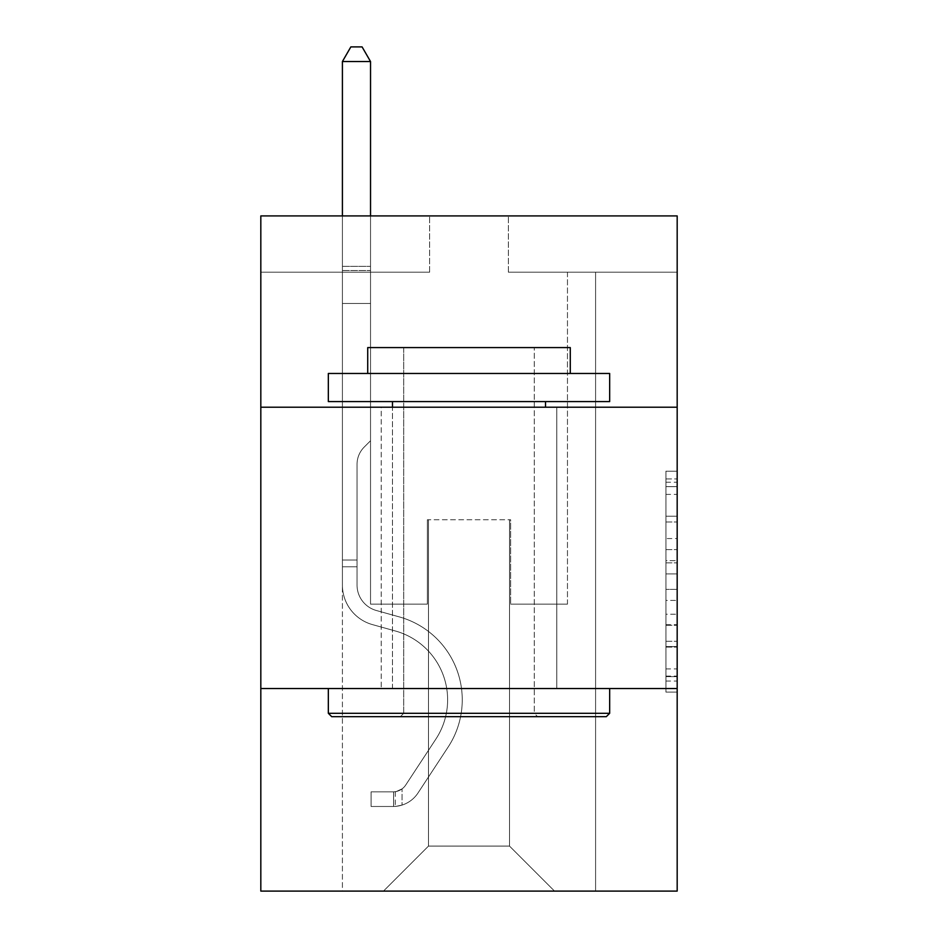 <?xml version="1.0" encoding="UTF-8"?>
<svg xmlns="http://www.w3.org/2000/svg" width="938" height="938" viewBox="0 0 938 938"><rect width="100%" height="100%" fill="white"/><g stroke="black" fill="none" stroke-linecap="round" stroke-linejoin="round"><path stroke-width="0.7" stroke-dasharray="4.69 3.52" d="M665.933 538.564L665.933 573.915L677.177 573.915L677.177 681.058L677.177 482.238L677.177 573.915L665.933 573.915L665.933 478.919L665.933 692.103L665.933 471.193L665.933 676.638L677.177 676.638L665.933 676.638L677.177 676.638L665.933 676.638L665.933 641.287L665.933 692.103L677.177 692.103L677.177 471.193L677.177 676.087L677.177 589.369L665.933 589.369L677.177 589.369L677.177 641.287L677.177 486.646L665.933 486.646L677.177 486.646L677.177 692.103L677.177 482.238L677.177 692.103L665.933 692.103L665.933 471.193L677.177 471.193L677.177 482.238L677.177 471.193L677.177 482.238L677.177 471.193L677.177 478.919L677.177 471.193L665.933 471.193L665.933 486.646L677.177 486.646L665.933 486.646L665.933 538.564L677.177 538.564M556.773 407.221L556.773 688.551L381.227 688.551L556.773 688.551L381.227 688.551L556.773 688.551L556.773 407.221L381.227 407.221L381.227 688.551L381.227 407.221L556.773 407.221M677.177 560.654L677.177 549.609L677.177 560.654L665.933 560.654L665.933 516.193L665.933 647.091L665.933 614.226L677.177 614.226L665.933 614.226L665.933 692.103L677.177 692.103L665.933 692.103L677.177 692.103L665.933 692.103L665.933 471.193L677.177 471.193L665.933 471.193L677.177 471.193L665.933 471.193L665.933 560.654L677.177 560.654M677.177 688.551L677.177 891.1L260.823 891.1L260.823 688.551L677.177 688.551L677.177 215.916L508.384 215.916L677.177 215.916L677.177 272.184L677.177 215.916L260.823 215.916L429.616 215.916L260.823 215.916L260.823 272.184L429.616 272.184L260.823 272.184L260.823 215.916L260.823 407.221L677.177 407.221L260.823 407.221L260.823 688.551L677.177 688.551L260.823 688.551M342.405 891.1L595.595 891.1L595.595 272.184L567.467 272.184L595.595 272.184L567.467 272.184L595.595 272.184L567.467 272.184L595.595 272.184L567.467 272.184L595.595 272.184L567.467 272.184L595.595 272.184L567.467 272.184L595.595 272.184L567.467 272.184L595.595 272.184L567.467 272.184L595.595 272.184L567.467 272.184L595.595 272.184L567.467 272.184L595.595 272.184L567.467 272.184L595.595 272.184L567.467 272.184L595.595 272.184L567.467 272.184L595.595 272.184L567.467 272.184L595.595 272.184L567.467 272.184L595.595 272.184L567.467 272.184L595.595 272.184L595.595 891.1L595.595 272.184L595.595 891.1L595.595 272.184L595.595 891.1L595.595 272.184L595.595 891.1L595.595 272.184L595.595 891.1L595.595 272.184L595.595 891.1L595.595 272.184L595.595 891.1L595.595 272.184L595.595 891.1L595.595 272.184L595.595 891.1L595.595 272.184L595.595 891.1L595.595 272.184L595.595 891.1L595.595 272.184L595.595 891.1L595.595 272.184L595.595 891.1L595.595 272.184L595.595 891.1L595.595 272.184L595.595 891.1L595.595 272.184L595.595 891.1L342.405 891.1L383.478 891.1L342.405 891.1L383.478 891.1L342.405 891.1L383.478 891.1L342.405 891.1L383.478 891.1L342.405 891.1L383.478 891.1L342.405 891.1L383.478 891.1L342.405 891.1L383.478 891.1L342.405 891.1L383.478 891.1L342.405 891.1L383.478 891.1L342.405 891.1L383.478 891.1L342.405 891.1L383.478 891.1L342.405 891.1L383.478 891.1L342.405 891.1L383.478 891.1L342.405 891.1L383.478 891.1L342.405 891.1L383.478 891.1L342.405 891.1L342.405 272.184L370.533 272.184L342.405 272.184L370.533 272.184L342.405 272.184L370.533 272.184L342.405 272.184L370.533 272.184L342.405 272.184L370.533 272.184L342.405 272.184L370.533 272.184L342.405 272.184L370.533 272.184L342.405 272.184L370.533 272.184L342.405 272.184L370.533 272.184L342.405 272.184L370.533 272.184L342.405 272.184L370.533 272.184L342.405 272.184L370.533 272.184L342.405 272.184L370.533 272.184L342.405 272.184L370.533 272.184L342.405 272.184L370.533 272.184L342.405 272.184L370.533 272.184L342.405 272.184L342.405 891.1M677.177 272.184L508.384 272.184L677.177 272.184M428.49 846.088L428.49 519.746L428.49 846.088L428.49 519.746L509.51 519.746L509.51 846.088L428.49 846.088L383.478 891.1L428.49 846.088L428.49 519.746L428.49 846.088L428.49 519.746L427.365 519.746L427.365 604.154L370.533 604.154L370.533 272.184L370.533 604.154L370.533 272.184L370.533 604.154L370.533 272.184L370.533 604.154L370.533 272.184L370.533 604.154L370.533 272.184L370.533 604.154L370.533 272.184L370.533 604.154L370.533 272.184L370.533 604.154L370.533 272.184L370.533 604.154L370.533 272.184L370.533 604.154L370.533 272.184L370.533 604.154L370.533 272.184L370.533 604.154L370.533 272.184L370.533 604.154L370.533 272.184L370.533 604.154L370.533 272.184L370.533 604.154L370.533 272.184L370.533 604.154L370.533 272.184L370.533 604.154L427.365 604.154L370.533 604.154L427.365 604.154L370.533 604.154L427.365 604.154L370.533 604.154L427.365 604.154L370.533 604.154L427.365 604.154L370.533 604.154L427.365 604.154L370.533 604.154L427.365 604.154L370.533 604.154L427.365 604.154L370.533 604.154L427.365 604.154L370.533 604.154L427.365 604.154L370.533 604.154L427.365 604.154L370.533 604.154L427.365 604.154L370.533 604.154L427.365 604.154L370.533 604.154L427.365 604.154L370.533 604.154L427.365 604.154L370.533 604.154L427.365 604.154L427.365 519.746L427.365 604.154L427.365 519.746L427.365 604.154L427.365 519.746L427.365 604.154L427.365 519.746L427.365 604.154L427.365 519.746L427.365 604.154L427.365 519.746L427.365 604.154L427.365 519.746L427.365 604.154L427.365 519.746L427.365 604.154L427.365 519.746L427.365 604.154L427.365 519.746L427.365 604.154L427.365 519.746L427.365 604.154L427.365 519.746L427.365 604.154L427.365 519.746L427.365 604.154L427.365 519.746L427.365 604.154L427.365 519.746L427.365 604.154L427.365 519.746L428.49 519.746L427.365 519.746L428.49 519.746L427.365 519.746L428.49 519.746L427.365 519.746L428.49 519.746L427.365 519.746L428.49 519.746L427.365 519.746L428.49 519.746L427.365 519.746L428.49 519.746L427.365 519.746L428.49 519.746L427.365 519.746L428.49 519.746L427.365 519.746L428.49 519.746L427.365 519.746L428.49 519.746L427.365 519.746L428.49 519.746L427.365 519.746L428.49 519.746L427.365 519.746L428.49 519.746L427.365 519.746L428.49 519.746L427.365 519.746L428.49 519.746L428.49 846.088L383.478 891.1L428.49 846.088L428.49 519.746L428.49 846.088L383.478 891.1L428.49 846.088L428.49 519.746L428.49 846.088L383.478 891.1L428.49 846.088L428.49 519.746L428.49 846.088L383.478 891.1L428.49 846.088L428.49 519.746L428.49 846.088L383.478 891.1L428.49 846.088L428.49 519.746L428.49 846.088L383.478 891.1L428.49 846.088L428.49 519.746L428.49 846.088L383.478 891.1L428.49 846.088L428.49 519.746L428.49 846.088L383.478 891.1L428.49 846.088L428.49 519.746L428.49 846.088L383.478 891.1L428.49 846.088L428.49 519.746L428.49 846.088L383.478 891.1L428.49 846.088L428.49 519.746L428.49 846.088L383.478 891.1L428.49 846.088L428.49 519.746L428.49 846.088L383.478 891.1L428.49 846.088L428.49 519.746L428.49 846.088L383.478 891.1L428.49 846.088L428.49 519.746L428.49 846.088L383.478 891.1L428.49 846.088L383.478 891.1L428.49 846.088L509.51 846.088L509.51 519.746L509.51 846.088L554.522 891.1L509.51 846.088L509.51 519.746L509.51 846.088L554.522 891.1L509.51 846.088L509.51 519.746L509.51 846.088L554.522 891.1L509.51 846.088L509.51 519.746L509.51 846.088L554.522 891.1L509.51 846.088L509.51 519.746L509.51 846.088L554.522 891.1L509.51 846.088L509.51 519.746L509.51 846.088L554.522 891.1L509.51 846.088L509.51 519.746L509.51 846.088L554.522 891.1L509.51 846.088L509.51 519.746L509.51 846.088L554.522 891.1L509.51 846.088L509.51 519.746L509.51 846.088L554.522 891.1L509.51 846.088L509.51 519.746L509.51 846.088L554.522 891.1L509.51 846.088L509.51 519.746L509.51 846.088L554.522 891.1L509.51 846.088L509.51 519.746L509.51 846.088L554.522 891.1L509.51 846.088L509.51 519.746L509.51 846.088L554.522 891.1L509.51 846.088L509.51 519.746L509.51 846.088L554.522 891.1L509.51 846.088L509.51 519.746L509.51 846.088L554.522 891.1L509.51 846.088L509.51 519.746L509.51 846.088L554.522 891.1L509.51 846.088L509.51 519.746L428.49 519.746L428.49 846.088L383.478 891.1L428.49 846.088M510.635 519.746L509.51 519.746L510.635 519.746L509.51 519.746L510.635 519.746L509.51 519.746L510.635 519.746L509.51 519.746L510.635 519.746L509.51 519.746L510.635 519.746L509.51 519.746L510.635 519.746L509.51 519.746L510.635 519.746L509.51 519.746L510.635 519.746L509.51 519.746L510.635 519.746L509.51 519.746L510.635 519.746L509.51 519.746L510.635 519.746L509.51 519.746L510.635 519.746L509.51 519.746L510.635 519.746L509.51 519.746L510.635 519.746L509.51 519.746L510.635 519.746L509.51 519.746L510.635 519.746L510.635 604.154L510.635 519.746M554.522 891.1L509.51 846.088L554.522 891.1M508.384 272.184L508.384 215.916L508.384 272.184M429.616 272.184L429.616 215.916L429.616 272.184M567.467 272.184L567.467 604.154L510.635 604.154L567.467 604.154L510.635 604.154L567.467 604.154L510.635 604.154L567.467 604.154L510.635 604.154L567.467 604.154L510.635 604.154L567.467 604.154L510.635 604.154L567.467 604.154L510.635 604.154L567.467 604.154L510.635 604.154L567.467 604.154L510.635 604.154L567.467 604.154L510.635 604.154L567.467 604.154L510.635 604.154L567.467 604.154L510.635 604.154L567.467 604.154L510.635 604.154L567.467 604.154L510.635 604.154L567.467 604.154L510.635 604.154L567.467 604.154L510.635 604.154L567.467 604.154L567.467 272.184M677.177 407.221L260.823 407.221M665.933 573.915L677.177 573.915L665.933 573.915M665.933 478.919L665.933 471.193L665.933 478.919L677.177 478.919L665.933 478.919M665.933 646.54L665.933 600.426L665.933 646.54L677.177 646.54L665.933 646.54M665.933 600.426L665.933 589.369L677.177 589.369L665.933 589.369L665.933 600.426L677.177 600.426L665.933 600.426M665.933 516.193L665.933 486.646L665.933 516.193L677.177 516.193L665.933 516.193M665.933 471.193L677.177 471.193L665.933 471.193L665.933 482.238L665.933 471.193L677.177 471.193M665.933 692.103L677.177 692.103L665.933 692.103L665.933 681.058L665.933 692.103M342.405 566.787L342.405 61.533L342.405 303.466L342.405 61.533L370.533 61.533L370.533 266.333L370.533 61.533L342.405 61.533L350.847 46.9L362.091 46.9L350.847 46.9L342.405 61.533L342.405 303.466L342.405 61.533L370.533 61.533L362.091 46.9L370.533 61.533L370.533 303.466L342.405 303.466L342.405 61.533L350.847 46.9L362.091 46.9L350.847 46.9L342.405 61.533L342.405 303.466L342.405 61.533L370.533 61.533L342.405 61.533L350.847 46.9L362.091 46.9L370.533 61.533L362.091 46.9L350.847 46.9L342.405 61.533L342.405 303.466L342.405 61.533L370.533 61.533L370.533 266.333L370.533 61.533L342.405 61.533L350.847 46.9L362.091 46.9L370.533 61.533L362.091 46.9L350.847 46.9L342.405 61.533L342.405 303.466L342.405 61.533L370.533 61.533L370.533 270.531L370.533 61.533L342.405 61.533L350.847 46.9L362.091 46.9L370.533 61.533L362.091 46.9L350.847 46.9L342.405 61.533L342.405 303.466L342.405 61.533L370.533 61.533L370.533 440.754L364.19 447.098A24.447 24.447 0 0 0 357.038 464.392A24.447 24.447 0 0 1 364.19 447.098L370.533 440.754L370.533 303.466L342.405 303.466L342.405 61.533L350.847 46.9L362.091 46.9L370.533 61.533L342.405 61.533L342.405 303.466L342.405 61.533L370.533 61.533L362.091 46.9L350.847 46.9L342.405 61.533L350.847 46.9L362.091 46.9L370.533 61.533L370.533 266.333L370.533 61.533L342.405 61.533L342.405 585.031A41.073 41.073 0 0 0 372.445 624.602A41.073 41.073 0 0 1 342.405 585.031L342.405 303.466L370.533 303.466L370.533 266.333L370.533 440.754L364.19 447.098A24.447 24.447 0 0 0 357.038 464.392A24.447 24.447 0 0 1 364.19 447.098L370.533 440.754L370.533 303.466L342.405 303.466L342.405 585.031A41.073 41.073 0 0 0 372.445 624.602A41.073 41.073 0 0 1 342.405 585.031L342.405 303.466L370.533 303.466L370.533 61.533L362.091 46.9L350.847 46.9L342.405 61.533L370.533 61.533L370.533 440.754L364.19 447.098A24.447 24.447 0 0 0 357.038 464.392A24.447 24.447 0 0 1 364.19 447.098L370.533 440.754L370.533 303.466L342.405 303.466L342.405 585.031A41.073 41.073 0 0 0 372.445 624.602A41.073 41.073 0 0 1 342.405 585.031L342.405 303.466L370.533 303.466L370.533 61.533L342.405 61.533L350.847 46.9L362.091 46.9L370.533 61.533L362.091 46.9L350.847 46.9L342.405 61.533L342.405 266.333L342.405 61.533L370.533 61.533L370.533 440.754L364.19 447.098A24.447 24.447 0 0 0 357.038 464.392A24.447 24.447 0 0 1 364.19 447.098L370.533 440.754L370.533 303.466L342.405 303.466L342.405 585.031A41.073 41.073 0 0 0 372.445 624.602L395.344 630.981L372.445 624.602A41.073 41.073 0 0 1 342.405 585.031L342.405 303.466L370.533 303.466L370.533 61.533L342.405 61.533L350.847 46.9L362.091 46.9L370.533 61.533L362.091 46.9L350.847 46.9L342.405 61.533L342.405 270.531L342.405 61.533L370.533 61.533L370.533 440.754L364.19 447.098A24.447 24.447 0 0 0 357.038 464.392A24.447 24.447 0 0 1 364.19 447.098L370.533 440.754L370.533 303.466L342.405 303.466L342.405 585.031A41.073 41.073 0 0 0 372.445 624.602A41.073 41.073 0 0 1 342.405 585.031L342.405 303.466L370.533 303.466L370.533 61.533L342.405 61.533L350.847 46.9L362.091 46.9L370.533 61.533L362.091 46.9L350.847 46.9L342.405 61.533L342.405 303.466L370.533 303.466L370.533 440.754L364.19 447.098A24.447 24.447 0 0 0 357.038 464.392A24.447 24.447 0 0 1 364.19 447.098L370.533 440.754L370.533 270.531L370.533 303.466L342.405 303.466L342.405 585.031A41.073 41.073 0 0 0 372.445 624.602A41.073 41.073 0 0 1 342.405 585.031L342.405 303.466L370.533 303.466L370.533 440.754L364.19 447.098A24.447 24.447 0 0 0 357.038 464.392A24.447 24.447 0 0 1 364.19 447.098L370.533 440.754L370.533 266.333L370.533 303.466L342.405 303.466L342.405 585.031A41.073 41.073 0 0 0 372.445 624.602L395.344 630.981L372.445 624.602A41.073 41.073 0 0 1 342.405 585.031L342.405 303.466L370.533 303.466L370.533 440.754L364.19 447.098A24.447 24.447 0 0 0 357.038 464.392A24.447 24.447 0 0 1 364.19 447.098L370.533 440.754L370.533 61.533L370.533 303.466L342.405 303.466L342.405 585.031A41.073 41.073 0 0 0 372.445 624.602A41.073 41.073 0 0 1 342.405 585.031L342.405 303.466L370.533 303.466L370.533 440.754L364.19 447.098A24.447 24.447 0 0 0 357.038 464.392A24.447 24.447 0 0 1 364.19 447.098L370.533 440.754L370.533 61.533L342.405 61.533L370.533 61.533L362.091 46.9L370.533 61.533L370.533 303.466L342.405 303.466L342.405 585.031A41.073 41.073 0 0 0 372.445 624.602A41.073 41.073 0 0 1 342.405 585.031L342.405 303.466L370.533 303.466L370.533 440.754L364.19 447.098A24.447 24.447 0 0 0 357.038 464.392A24.447 24.447 0 0 1 364.19 447.098L370.533 440.754L370.533 61.533L342.405 61.533L350.847 46.9L362.091 46.9L350.847 46.9L342.405 61.533L342.405 266.333L342.405 61.533L370.533 61.533L362.091 46.9L370.533 61.533L370.533 303.466L342.405 303.466L342.405 585.031A41.073 41.073 0 0 0 372.445 624.602L395.344 630.981A71.452 71.452 0 0 1 435.912 739.015A71.452 71.452 0 0 0 395.344 630.981L372.445 624.602A41.073 41.073 0 0 1 342.405 585.031L342.405 303.466L370.533 303.466L370.533 440.754L364.19 447.098A24.447 24.447 0 0 0 357.038 464.392A24.447 24.447 0 0 1 364.19 447.098L370.533 440.754L370.533 61.533L342.405 61.533L350.847 46.9L362.091 46.9L350.847 46.9L342.405 61.533L342.405 270.531L342.405 61.533L370.533 61.533L362.091 46.9L370.533 61.533L370.533 303.466L342.405 303.466L342.405 585.031A41.073 41.073 0 0 0 372.445 624.602A41.073 41.073 0 0 1 342.405 585.031L342.405 303.466L370.533 303.466L370.533 440.754L364.19 447.098A24.447 24.447 0 0 0 357.038 464.392A24.447 24.447 0 0 1 364.19 447.098L370.533 440.754L370.533 61.533L342.405 61.533L350.847 46.9L362.091 46.9L350.847 46.9L342.405 61.533L342.405 585.031A41.073 41.073 0 0 0 372.445 624.602A41.073 41.073 0 0 1 342.405 585.031L342.405 303.466L370.533 303.466L370.533 440.754L364.19 447.098A24.447 24.447 0 0 0 357.038 464.392A24.447 24.447 0 0 1 364.19 447.098L370.533 440.754L370.533 303.466L342.405 303.466L342.405 585.031A41.073 41.073 0 0 0 372.445 624.602L395.344 630.981L372.445 624.602A41.073 41.073 0 0 1 342.405 585.031L342.405 303.466L370.533 303.466L370.533 270.531L370.533 440.754L364.19 447.098A24.447 24.447 0 0 0 357.038 464.392A24.447 24.447 0 0 1 364.19 447.098L370.533 440.754L370.533 303.466L342.405 303.466L342.405 585.031A41.073 41.073 0 0 0 372.445 624.602A41.073 41.073 0 0 1 342.405 585.031L342.405 303.466L370.533 303.466L370.533 266.333L370.533 440.754L364.19 447.098A24.447 24.447 0 0 0 357.038 464.392A24.447 24.447 0 0 1 364.19 447.098L370.533 440.754L370.533 303.466L342.405 303.466L342.405 585.031A41.073 41.073 0 0 0 372.445 624.602A41.073 41.073 0 0 1 342.405 585.031L342.405 303.466L370.533 303.466L370.533 61.533L362.091 46.9L370.533 61.533L370.533 440.754L364.19 447.098A24.447 24.447 0 0 0 357.038 464.392A24.447 24.447 0 0 1 364.19 447.098L370.533 440.754L370.533 303.466L342.405 303.466L342.405 585.031L342.405 566.787L357.038 566.787L357.038 560.033L342.405 560.033L357.038 560.033L357.038 585.031L357.038 464.392L357.038 585.031A26.44 26.44 0 0 0 376.373 610.509A26.44 26.44 0 0 1 357.038 585.031L357.038 464.392L357.038 585.031L357.038 560.033L342.405 560.033L357.038 560.033L357.038 585.031A26.44 26.44 0 0 0 376.373 610.509A26.44 26.44 0 0 1 357.038 585.031L357.038 464.392L357.038 585.031A26.44 26.44 0 0 0 376.373 610.509A26.44 26.44 0 0 1 357.038 585.031L357.038 464.392L357.038 585.031L357.038 560.033L342.405 560.033L357.038 560.033L357.038 585.031A26.44 26.44 0 0 0 376.373 610.509L399.271 616.887L376.373 610.509A26.44 26.44 0 0 1 357.038 585.031L357.038 464.392L357.038 585.031A26.44 26.44 0 0 0 376.373 610.509A26.44 26.44 0 0 1 357.038 585.031L357.038 464.392L357.038 585.031L357.038 560.033L342.405 560.033L357.038 560.033L357.038 585.031A26.44 26.44 0 0 0 376.373 610.509A26.44 26.44 0 0 1 357.038 585.031L357.038 464.392L357.038 585.031A26.44 26.44 0 0 0 376.373 610.509L399.271 616.887L376.373 610.509A26.44 26.44 0 0 1 357.038 585.031L357.038 464.392L357.038 585.031L357.038 560.033L342.405 560.033L357.038 560.033L357.038 585.031A26.44 26.44 0 0 0 376.373 610.509A26.44 26.44 0 0 1 357.038 585.031L357.038 464.392L357.038 585.031A26.44 26.44 0 0 0 376.373 610.509A26.44 26.44 0 0 1 357.038 585.031L357.038 464.392L357.038 585.031L357.038 560.033L342.405 560.033L357.038 560.033L357.038 585.031A26.44 26.44 0 0 0 376.373 610.509L399.271 616.887L376.373 610.509A26.44 26.44 0 0 1 357.038 585.031L357.038 464.392L357.038 585.031A26.44 26.44 0 0 0 376.373 610.509A26.44 26.44 0 0 1 357.038 585.031L357.038 464.392L357.038 585.031L357.038 560.033L342.405 560.033L357.038 560.033L357.038 585.031A26.44 26.44 0 0 0 376.373 610.509A26.44 26.44 0 0 1 357.038 585.031L357.038 464.392L357.038 585.031A26.44 26.44 0 0 0 376.373 610.509L399.271 616.887A86.085 86.085 0 0 1 448.141 747.035A86.085 86.085 0 0 0 399.271 616.887L376.373 610.509A26.44 26.44 0 0 1 357.038 585.031L357.038 464.392L357.038 585.031L357.038 560.033L342.405 560.033L357.038 560.033L357.038 585.031A26.44 26.44 0 0 0 376.373 610.509A26.44 26.44 0 0 1 357.038 585.031L357.038 464.392L357.038 585.031A26.44 26.44 0 0 0 376.373 610.509A26.44 26.44 0 0 1 357.038 585.031L357.038 464.392L357.038 585.031L357.038 566.787L342.405 566.787M393.608 806.469A29.817 29.817 0 0 0 417.973 793.02L448.141 747.035A86.085 86.085 0 0 0 399.271 616.887L376.373 610.509A26.44 26.44 0 0 1 357.038 585.031A26.44 26.44 0 0 0 376.373 610.509A26.44 26.44 0 0 1 357.038 585.031A26.44 26.44 0 0 0 376.373 610.509L399.271 616.887A86.085 86.085 0 0 1 448.141 747.035A86.085 86.085 0 0 0 399.271 616.887L376.373 610.509A26.44 26.44 0 0 1 357.038 585.031A26.44 26.44 0 0 0 376.373 610.509A26.44 26.44 0 0 1 357.038 585.031A26.44 26.44 0 0 0 376.373 610.509L399.271 616.887L376.373 610.509A26.44 26.44 0 0 1 357.038 585.031A26.44 26.44 0 0 0 376.373 610.509L399.271 616.887L376.373 610.509A26.44 26.44 0 0 1 357.038 585.031A26.44 26.44 0 0 0 376.373 610.509A26.44 26.44 0 0 1 357.038 585.031A26.44 26.44 0 0 0 376.373 610.509L399.271 616.887A86.085 86.085 0 0 1 448.141 747.035L417.973 793.02L448.141 747.035A86.085 86.085 0 0 0 399.271 616.887L376.373 610.509A26.44 26.44 0 0 1 357.038 585.031A26.44 26.44 0 0 0 376.373 610.509L399.271 616.887L376.373 610.509A26.44 26.44 0 0 1 357.038 585.031A26.44 26.44 0 0 0 376.373 610.509A26.44 26.44 0 0 1 357.038 585.031A26.44 26.44 0 0 0 376.373 610.509L399.271 616.887L376.373 610.509A26.44 26.44 0 0 1 357.038 585.031A26.44 26.44 0 0 0 376.373 610.509L399.271 616.887A86.085 86.085 0 0 1 448.141 747.035A86.085 86.085 0 0 0 399.271 616.887L376.373 610.509A26.44 26.44 0 0 1 357.038 585.031A26.44 26.44 0 0 0 376.373 610.509A26.44 26.44 0 0 1 357.038 585.031A26.44 26.44 0 0 0 376.373 610.509L399.271 616.887L376.373 610.509A26.44 26.44 0 0 1 357.038 585.031A26.44 26.44 0 0 0 376.373 610.509L399.271 616.887L376.373 610.509A26.44 26.44 0 0 1 357.038 585.031A26.44 26.44 0 0 0 376.373 610.509A26.44 26.44 0 0 1 357.038 585.031A26.44 26.44 0 0 0 376.373 610.509L399.271 616.887A86.085 86.085 0 0 1 448.141 747.035A86.085 86.085 0 0 0 399.271 616.887L376.373 610.509A26.44 26.44 0 0 1 357.038 585.031A26.44 26.44 0 0 0 376.373 610.509L399.271 616.887A86.085 86.085 0 0 1 448.141 747.035L417.973 793.02L448.141 747.035A86.085 86.085 0 0 0 399.271 616.887L376.373 610.509L399.271 616.887A86.085 86.085 0 0 1 448.141 747.035A86.085 86.085 0 0 0 399.271 616.887L376.373 610.509L399.271 616.887A86.085 86.085 0 0 1 448.141 747.035A86.085 86.085 0 0 0 399.271 616.887L376.373 610.509L399.271 616.887A86.085 86.085 0 0 1 448.141 747.035L417.973 793.02A29.817 29.817 0 0 1 402.05 805.085A29.817 29.817 0 0 0 417.973 793.02L448.141 747.035A86.085 86.085 0 0 0 399.271 616.887L376.373 610.509L399.271 616.887A86.085 86.085 0 0 1 448.141 747.035A86.085 86.085 0 0 0 399.271 616.887L376.373 610.509L399.271 616.887A86.085 86.085 0 0 1 448.141 747.035A86.085 86.085 0 0 0 399.271 616.887L376.373 610.509L399.271 616.887A86.085 86.085 0 0 1 448.141 747.035L417.973 793.02L448.141 747.035A86.085 86.085 0 0 0 399.271 616.887L376.373 610.509L399.271 616.887A86.085 86.085 0 0 1 448.141 747.035A86.085 86.085 0 0 0 399.271 616.887L376.373 610.509L399.271 616.887A86.085 86.085 0 0 1 448.141 747.035A86.085 86.085 0 0 0 399.271 616.887L376.373 610.509L399.271 616.887A86.085 86.085 0 0 1 448.141 747.035L417.973 793.02L448.141 747.035A86.085 86.085 0 0 0 399.271 616.887L376.373 610.509L399.271 616.887A86.085 86.085 0 0 1 448.141 747.035A86.085 86.085 0 0 0 399.271 616.887A86.085 86.085 0 0 1 448.141 747.035L417.973 793.02A29.817 29.817 0 0 1 402.05 805.085C393.374 806.926 393.374 806.926 402.05 805.085C393.374 806.926 393.374 806.926 402.05 805.085A29.817 29.817 0 0 0 417.973 793.02L448.141 747.035A86.085 86.085 0 0 0 399.271 616.887A86.085 86.085 0 0 1 448.141 747.035A86.085 86.085 0 0 0 399.271 616.887A86.085 86.085 0 0 1 448.141 747.035L417.973 793.02L448.141 747.035A86.085 86.085 0 0 0 399.271 616.887A86.085 86.085 0 0 1 448.141 747.035L417.973 793.02L448.141 747.035A86.085 86.085 0 0 0 399.271 616.887A86.085 86.085 0 0 1 448.141 747.035A86.085 86.085 0 0 0 399.271 616.887A86.085 86.085 0 0 1 448.141 747.035L417.973 793.02A29.817 29.817 0 0 1 402.05 805.085C393.374 806.926 393.374 806.926 402.05 805.085C393.374 806.926 393.374 806.926 402.05 805.085A29.817 29.817 0 0 0 417.973 793.02L448.141 747.035A86.085 86.085 0 0 0 399.271 616.887A86.085 86.085 0 0 1 448.141 747.035L417.973 793.02L448.141 747.035A86.085 86.085 0 0 0 399.271 616.887A86.085 86.085 0 0 1 448.141 747.035A86.085 86.085 0 0 0 399.271 616.887A86.085 86.085 0 0 1 448.141 747.035L417.973 793.02L448.141 747.035A86.085 86.085 0 0 0 399.271 616.887A86.085 86.085 0 0 1 448.141 747.035L417.973 793.02A29.817 29.817 0 0 1 402.05 805.085C393.374 806.926 393.374 806.926 402.05 805.085C393.374 806.926 393.374 806.926 402.05 805.085A29.817 29.817 0 0 0 417.973 793.02L448.141 747.035A86.085 86.085 0 0 0 399.271 616.887A86.085 86.085 0 0 1 448.141 747.035A86.085 86.085 0 0 0 399.271 616.887A86.085 86.085 0 0 1 448.141 747.035L417.973 793.02L448.141 747.035A86.085 86.085 0 0 0 399.271 616.887A86.085 86.085 0 0 1 448.141 747.035L417.973 793.02L448.141 747.035A86.085 86.085 0 0 0 399.271 616.887A86.085 86.085 0 0 1 448.141 747.035A86.085 86.085 0 0 0 399.271 616.887A86.085 86.085 0 0 1 448.141 747.035L417.973 793.02A29.817 29.817 0 0 1 402.05 805.085C393.374 806.926 393.374 806.926 402.05 805.085C393.374 806.926 393.374 806.926 402.05 805.085A29.817 29.817 0 0 0 417.973 793.02L448.141 747.035A86.085 86.085 0 0 0 399.271 616.887A86.085 86.085 0 0 1 448.141 747.035L417.973 793.02A29.817 29.817 0 0 1 402.05 805.085C393.374 806.926 393.374 806.926 402.05 805.085C393.374 806.926 393.374 806.926 402.05 805.085A29.817 29.817 0 0 0 417.973 793.02L448.141 747.035L417.973 793.02A29.817 29.817 0 0 1 402.05 805.085C393.374 806.926 393.374 806.926 402.05 805.085C393.374 806.926 393.374 806.926 402.05 805.085A29.817 29.817 0 0 0 417.973 793.02L448.141 747.035L417.973 793.02A29.817 29.817 0 0 1 402.05 805.085C393.374 806.926 393.374 806.926 402.05 805.085C393.374 806.926 393.374 806.926 402.05 805.085A29.817 29.817 0 0 0 417.973 793.02L448.141 747.035L417.973 793.02A29.817 29.817 0 0 1 402.05 805.085C393.374 806.926 393.374 806.926 402.05 805.085C393.374 806.926 393.374 806.926 402.05 805.085A29.817 29.817 0 0 0 417.973 793.02L448.141 747.035L417.973 793.02A29.817 29.817 0 0 1 402.05 805.085C393.374 806.926 393.374 806.926 402.05 805.085C393.374 806.926 393.374 806.926 402.05 805.085A29.817 29.817 0 0 0 417.973 793.02L448.141 747.035L417.973 793.02A29.817 29.817 0 0 1 402.05 805.085C393.374 806.926 393.374 806.926 402.05 805.085C393.374 806.926 393.374 806.926 402.05 805.085A29.817 29.817 0 0 0 417.973 793.02L448.141 747.035L417.973 793.02A29.817 29.817 0 0 1 402.05 805.085C393.374 806.926 393.374 806.926 402.05 805.085C393.374 806.926 393.374 806.926 402.05 805.085A29.817 29.817 0 0 0 417.973 793.02L448.141 747.035L417.973 793.02A29.817 29.817 0 0 1 402.05 805.085C393.374 806.926 393.374 806.926 402.05 805.085C393.374 806.926 393.374 806.926 402.05 805.085A29.817 29.817 0 0 0 417.973 793.02L448.141 747.035L417.973 793.02A29.817 29.817 0 0 1 402.05 805.085C393.374 806.926 393.374 806.926 402.05 805.085C393.374 806.926 393.374 806.926 402.05 805.085A29.817 29.817 0 0 0 417.973 793.02L448.141 747.035L417.973 793.02A29.817 29.817 0 0 1 402.05 805.085C393.374 806.926 393.374 806.926 402.05 805.085C393.374 806.926 393.374 806.926 402.05 805.085A29.817 29.817 0 0 0 417.973 793.02L448.141 747.035L417.973 793.02A29.817 29.817 0 0 1 402.05 805.085C393.374 806.926 393.374 806.926 402.05 805.085C393.374 806.926 393.374 806.926 402.05 805.085A29.817 29.817 0 0 0 417.973 793.02A29.817 29.817 0 0 1 393.608 806.469L393.608 791.836A15.196 15.196 0 0 0 405.744 784.989L435.912 739.015A71.452 71.452 0 0 0 395.344 630.981L372.445 624.602L395.344 630.981A71.452 71.452 0 0 1 435.912 739.015A71.452 71.452 0 0 0 395.344 630.981L372.445 624.602A41.073 41.073 0 0 1 342.405 585.031A41.073 41.073 0 0 0 372.445 624.602A41.073 41.073 0 0 1 342.405 585.031A41.073 41.073 0 0 0 372.445 624.602L395.344 630.981L372.445 624.602A41.073 41.073 0 0 1 342.405 585.031A41.073 41.073 0 0 0 372.445 624.602A41.073 41.073 0 0 1 342.405 585.031A41.073 41.073 0 0 0 372.445 624.602L395.344 630.981L372.445 624.602A41.073 41.073 0 0 1 342.405 585.031A41.073 41.073 0 0 0 372.445 624.602L395.344 630.981A71.452 71.452 0 0 1 435.912 739.015L405.744 784.989L435.912 739.015A71.452 71.452 0 0 0 395.344 630.981L372.445 624.602A41.073 41.073 0 0 1 342.405 585.031A41.073 41.073 0 0 0 372.445 624.602A41.073 41.073 0 0 1 342.405 585.031A41.073 41.073 0 0 0 372.445 624.602L395.344 630.981L372.445 624.602A41.073 41.073 0 0 1 342.405 585.031A41.073 41.073 0 0 0 372.445 624.602L395.344 630.981L372.445 624.602A41.073 41.073 0 0 1 342.405 585.031A41.073 41.073 0 0 0 372.445 624.602A41.073 41.073 0 0 1 342.405 585.031A41.073 41.073 0 0 0 372.445 624.602L395.344 630.981A71.452 71.452 0 0 1 435.912 739.015A71.452 71.452 0 0 0 395.344 630.981L372.445 624.602A41.073 41.073 0 0 1 342.405 585.031A41.073 41.073 0 0 0 372.445 624.602L395.344 630.981L372.445 624.602A41.073 41.073 0 0 1 342.405 585.031A41.073 41.073 0 0 0 372.445 624.602A41.073 41.073 0 0 1 342.405 585.031A41.073 41.073 0 0 0 372.445 624.602L395.344 630.981L372.445 624.602A41.073 41.073 0 0 1 342.405 585.031A41.073 41.073 0 0 0 372.445 624.602L395.344 630.981A71.452 71.452 0 0 1 435.912 739.015A71.452 71.452 0 0 0 395.344 630.981L372.445 624.602A41.073 41.073 0 0 1 342.405 585.031A41.073 41.073 0 0 0 372.445 624.602A41.073 41.073 0 0 1 342.405 585.031A41.073 41.073 0 0 0 372.445 624.602L395.344 630.981L372.445 624.602A41.073 41.073 0 0 1 342.405 585.031A41.073 41.073 0 0 0 372.445 624.602L395.344 630.981A71.452 71.452 0 0 1 435.912 739.015L405.744 784.989L435.912 739.015A71.452 71.452 0 0 0 395.344 630.981L372.445 624.602L395.344 630.981A71.452 71.452 0 0 1 435.912 739.015A71.452 71.452 0 0 0 395.344 630.981L372.445 624.602L395.344 630.981A71.452 71.452 0 0 1 435.912 739.015A71.452 71.452 0 0 0 395.344 630.981L372.445 624.602L395.344 630.981A71.452 71.452 0 0 1 435.912 739.015L405.744 784.989A15.196 15.196 0 0 1 402.05 788.893C393.526 792.809 393.526 792.809 402.05 788.893C393.526 792.809 393.526 792.809 402.05 788.893A15.196 15.196 0 0 0 405.744 784.989L435.912 739.015A71.452 71.452 0 0 0 395.344 630.981L372.445 624.602L395.344 630.981A71.452 71.452 0 0 1 435.912 739.015A71.452 71.452 0 0 0 395.344 630.981L372.445 624.602L395.344 630.981A71.452 71.452 0 0 1 435.912 739.015A71.452 71.452 0 0 0 395.344 630.981L372.445 624.602L395.344 630.981A71.452 71.452 0 0 1 435.912 739.015L405.744 784.989L435.912 739.015A71.452 71.452 0 0 0 395.344 630.981L372.445 624.602L395.344 630.981A71.452 71.452 0 0 1 435.912 739.015A71.452 71.452 0 0 0 395.344 630.981L372.445 624.602L395.344 630.981A71.452 71.452 0 0 1 435.912 739.015A71.452 71.452 0 0 0 395.344 630.981L372.445 624.602L395.344 630.981A71.452 71.452 0 0 1 435.912 739.015L405.744 784.989L435.912 739.015A71.452 71.452 0 0 0 395.344 630.981L372.445 624.602L395.344 630.981A71.452 71.452 0 0 1 435.912 739.015A71.452 71.452 0 0 0 395.344 630.981A71.452 71.452 0 0 1 435.912 739.015L405.744 784.989A15.196 15.196 0 0 1 402.05 788.893C393.526 792.809 393.526 792.809 402.05 788.893C393.526 792.809 393.526 792.809 402.05 788.893A15.196 15.196 0 0 0 405.744 784.989L435.912 739.015A71.452 71.452 0 0 0 395.344 630.981A71.452 71.452 0 0 1 435.912 739.015A71.452 71.452 0 0 0 395.344 630.981A71.452 71.452 0 0 1 435.912 739.015L405.744 784.989L435.912 739.015A71.452 71.452 0 0 0 395.344 630.981A71.452 71.452 0 0 1 435.912 739.015L405.744 784.989L435.912 739.015A71.452 71.452 0 0 0 395.344 630.981A71.452 71.452 0 0 1 435.912 739.015A71.452 71.452 0 0 0 395.344 630.981A71.452 71.452 0 0 1 435.912 739.015L405.744 784.989A15.196 15.196 0 0 1 402.05 788.893C393.526 792.809 393.526 792.809 402.05 788.893C393.526 792.809 393.526 792.809 402.05 788.893A15.196 15.196 0 0 0 405.744 784.989L435.912 739.015A71.452 71.452 0 0 0 395.344 630.981A71.452 71.452 0 0 1 435.912 739.015L405.744 784.989L435.912 739.015A71.452 71.452 0 0 0 395.344 630.981A71.452 71.452 0 0 1 435.912 739.015A71.452 71.452 0 0 0 395.344 630.981A71.452 71.452 0 0 1 435.912 739.015L405.744 784.989L435.912 739.015A71.452 71.452 0 0 0 395.344 630.981A71.452 71.452 0 0 1 435.912 739.015L405.744 784.989A15.196 15.196 0 0 1 402.05 788.893C393.526 792.809 393.526 792.809 402.05 788.893C393.526 792.809 393.526 792.809 402.05 788.893A15.196 15.196 0 0 0 405.744 784.989L435.912 739.015A71.452 71.452 0 0 0 395.344 630.981A71.452 71.452 0 0 1 435.912 739.015A71.452 71.452 0 0 0 395.344 630.981A71.452 71.452 0 0 1 435.912 739.015L405.744 784.989L435.912 739.015A71.452 71.452 0 0 0 395.344 630.981A71.452 71.452 0 0 1 435.912 739.015L405.744 784.989L435.912 739.015A71.452 71.452 0 0 0 395.344 630.981A71.452 71.452 0 0 1 435.912 739.015A71.452 71.452 0 0 0 395.344 630.981A71.452 71.452 0 0 1 435.912 739.015L405.744 784.989A15.196 15.196 0 0 1 402.05 788.893C393.526 792.809 393.526 792.809 402.05 788.893C393.526 792.809 393.526 792.809 402.05 788.893A15.196 15.196 0 0 0 405.744 784.989L435.912 739.015A71.452 71.452 0 0 0 395.344 630.981A71.452 71.452 0 0 1 435.912 739.015L405.744 784.989A15.196 15.196 0 0 1 402.05 788.893C393.526 792.809 393.526 792.809 402.05 788.893C393.526 792.809 393.526 792.809 402.05 788.893A15.196 15.196 0 0 0 405.744 784.989L435.912 739.015L405.744 784.989A15.196 15.196 0 0 1 402.05 788.893C393.526 792.809 393.526 792.809 402.05 788.893C393.526 792.809 393.526 792.809 402.05 788.893A15.196 15.196 0 0 0 405.744 784.989L435.912 739.015L405.744 784.989A15.196 15.196 0 0 1 402.05 788.893C393.526 792.809 393.526 792.809 402.05 788.893C393.526 792.809 393.526 792.809 402.05 788.893A15.196 15.196 0 0 0 405.744 784.989L435.912 739.015L405.744 784.989A15.196 15.196 0 0 1 402.05 788.893C393.526 792.809 393.526 792.809 402.05 788.893C393.526 792.809 393.526 792.809 402.05 788.893A15.196 15.196 0 0 0 405.744 784.989L435.912 739.015L405.744 784.989A15.196 15.196 0 0 1 402.05 788.893C393.526 792.809 393.526 792.809 402.05 788.893C393.526 792.809 393.526 792.809 402.05 788.893A15.196 15.196 0 0 0 405.744 784.989L435.912 739.015L405.744 784.989A15.196 15.196 0 0 1 402.05 788.893C393.526 792.809 393.526 792.809 402.05 788.893C393.526 792.809 393.526 792.809 402.05 788.893A15.196 15.196 0 0 0 405.744 784.989L435.912 739.015L405.744 784.989A15.196 15.196 0 0 1 402.05 788.893C393.526 792.809 393.526 792.809 402.05 788.893C393.526 792.809 393.526 792.809 402.05 788.893A15.196 15.196 0 0 0 405.744 784.989L435.912 739.015L405.744 784.989A15.196 15.196 0 0 1 402.05 788.893C393.526 792.809 393.526 792.809 402.05 788.893C393.526 792.809 393.526 792.809 402.05 788.893A15.196 15.196 0 0 0 405.744 784.989L435.912 739.015L405.744 784.989A15.196 15.196 0 0 1 402.05 788.893C393.526 792.809 393.526 792.809 402.05 788.893C393.526 792.809 393.526 792.809 402.05 788.893A15.196 15.196 0 0 0 405.744 784.989L435.912 739.015L405.744 784.989A15.196 15.196 0 0 1 402.05 788.893C393.526 792.809 393.526 792.809 402.05 788.893C393.526 792.809 393.526 792.809 402.05 788.893A15.196 15.196 0 0 0 405.744 784.989L435.912 739.015L405.744 784.989A15.196 15.196 0 0 1 402.05 788.893C393.526 792.809 393.526 792.809 402.05 788.893C393.526 792.809 393.526 792.809 402.05 788.893A15.196 15.196 0 0 0 405.744 784.989A15.196 15.196 0 0 1 393.608 791.836L393.608 806.469L371.096 806.481L393.608 806.469A29.817 29.817 0 0 0 417.973 793.02A29.817 29.817 0 0 1 393.608 806.469L393.608 791.836L371.096 791.848L393.608 791.836A15.196 15.196 0 0 0 405.744 784.989A15.196 15.196 0 0 1 393.608 791.836L393.608 806.469L371.096 806.481L371.096 791.848L371.096 806.481L393.608 806.469A29.817 29.817 0 0 0 417.973 793.02A29.817 29.817 0 0 1 393.608 806.469L393.608 791.836L371.096 791.848L393.608 791.836A15.196 15.196 0 0 0 405.744 784.989A15.196 15.196 0 0 1 393.608 791.836L393.608 806.469L371.096 806.481L371.096 791.848L371.096 806.481L393.608 806.469A29.817 29.817 0 0 0 417.973 793.02A29.817 29.817 0 0 1 393.608 806.469L393.608 791.836L371.096 791.848L393.608 791.836A15.196 15.196 0 0 0 405.744 784.989A15.196 15.196 0 0 1 393.608 791.836L393.608 806.469L371.096 806.481L371.096 791.848L371.096 806.481L393.608 806.469A29.817 29.817 0 0 0 417.973 793.02A29.817 29.817 0 0 1 393.608 806.469L393.608 791.836L371.096 791.848L393.608 791.836A15.196 15.196 0 0 0 405.744 784.989A15.196 15.196 0 0 1 393.608 791.836L393.608 806.469L371.096 806.481L371.096 791.848L371.096 806.481L393.608 806.469A29.817 29.817 0 0 0 417.973 793.02A29.817 29.817 0 0 1 393.608 806.469L393.608 791.836L371.096 791.848L393.608 791.836A15.196 15.196 0 0 0 405.744 784.989A15.196 15.196 0 0 1 393.608 791.836L393.608 806.469L371.096 806.481L371.096 791.848L371.096 806.481L393.608 806.469A29.817 29.817 0 0 0 417.973 793.02A29.817 29.817 0 0 1 393.608 806.469L393.608 791.836L371.096 791.848L393.608 791.836A15.196 15.196 0 0 0 405.744 784.989A15.196 15.196 0 0 1 393.608 791.836L393.608 806.469L371.096 806.481L371.096 791.848L371.096 806.481L393.608 806.469A29.817 29.817 0 0 0 417.973 793.02A29.817 29.817 0 0 1 393.608 806.469L393.608 791.836L371.096 791.848L393.608 791.836A15.196 15.196 0 0 0 405.744 784.989A15.196 15.196 0 0 1 393.608 791.836L393.608 806.469L371.096 806.481L371.096 791.848L371.096 806.481L393.608 806.469A29.817 29.817 0 0 0 417.973 793.02A29.817 29.817 0 0 1 393.608 806.469L393.608 791.836L371.096 791.848L393.608 791.836A15.196 15.196 0 0 0 405.744 784.989A15.196 15.196 0 0 1 393.608 791.836L393.608 806.469L371.096 806.481L371.096 791.848L371.096 806.481L393.608 806.469A29.817 29.817 0 0 0 417.973 793.02A29.817 29.817 0 0 1 393.608 806.469L393.608 791.836L371.096 791.848L393.608 791.836A15.196 15.196 0 0 0 405.744 784.989A15.196 15.196 0 0 1 393.608 791.836L393.608 806.469L371.096 806.481L371.096 791.848L371.096 806.481L393.608 806.469A29.817 29.817 0 0 0 417.973 793.02A29.817 29.817 0 0 1 393.608 806.469L393.608 791.836L371.096 791.848L393.608 791.836A15.196 15.196 0 0 0 405.744 784.989A15.196 15.196 0 0 1 393.608 791.836L393.608 806.469L371.096 806.481L371.096 791.848L371.096 806.481L393.608 806.469A29.817 29.817 0 0 0 417.973 793.02A29.817 29.817 0 0 1 393.608 806.469L393.608 791.836L371.096 791.848L393.608 791.836A15.196 15.196 0 0 0 405.744 784.989A15.196 15.196 0 0 1 393.608 791.836L393.608 806.469L371.096 806.481L371.096 791.848L371.096 806.481L393.608 806.469A29.817 29.817 0 0 0 417.973 793.02A29.817 29.817 0 0 1 393.608 806.469L393.608 791.836L371.096 791.848L393.608 791.836A15.196 15.196 0 0 0 405.744 784.989A15.196 15.196 0 0 1 393.608 791.836L393.608 806.469L371.096 806.481L371.096 791.848L371.096 806.481L393.608 806.469A29.817 29.817 0 0 0 417.973 793.02A29.817 29.817 0 0 1 393.608 806.469L393.608 791.836L371.096 791.848L393.608 791.836A15.196 15.196 0 0 0 405.744 784.989A15.196 15.196 0 0 1 393.608 791.836L393.608 806.469L371.096 806.481L371.096 791.848L371.096 806.481L393.608 806.469A29.817 29.817 0 0 0 417.973 793.02A29.817 29.817 0 0 1 393.608 806.469L393.608 791.836L371.096 791.848L393.608 791.836A15.196 15.196 0 0 0 405.744 784.989A15.196 15.196 0 0 1 393.608 791.836L393.608 806.469L371.096 806.481L371.096 791.848L371.096 806.481L393.608 806.469A29.817 29.817 0 0 0 417.973 793.02A29.817 29.817 0 0 1 393.608 806.469L393.608 791.836L371.096 791.848L393.608 791.836A15.196 15.196 0 0 0 405.744 784.989A15.196 15.196 0 0 1 393.608 791.836L393.608 806.469L371.096 806.481L371.096 791.848L371.096 806.481L393.608 806.469M331.712 716.679L606.288 716.679L609.665 713.302L328.335 713.302L609.665 713.302L328.335 713.302L331.712 716.679L606.288 716.679L331.712 716.679M403.727 713.302L400.362 716.679L537.638 716.679L400.362 716.679L537.638 716.679L400.362 716.679L403.727 713.302L403.727 347.576L534.273 347.576L403.727 347.576L534.273 347.576L403.727 347.576L403.727 713.302L534.273 713.302L537.638 716.679L534.273 713.302L403.727 713.302L534.273 713.302L534.273 347.576L534.273 713.302L403.727 713.302M609.665 373.465L328.335 373.465L328.335 401.593L609.665 401.593L328.335 401.593L609.665 401.593L609.665 373.465L328.335 373.465L609.665 373.465M367.719 373.465L570.281 373.465L570.281 347.576L367.719 347.576L570.281 347.576L367.719 347.576L367.719 373.465L570.281 373.465M328.335 688.551L609.665 688.551L328.335 688.551L609.665 688.551L328.335 688.551L328.335 713.302M609.665 688.551L609.665 713.302M392.483 401.593L545.517 401.593L392.483 401.593L545.517 401.593L392.483 401.593L392.483 688.551L545.517 688.551L392.483 688.551L545.517 688.551L392.483 688.551L392.483 407.221M545.517 401.593L545.517 407.221M342.405 215.916L342.405 61.533L370.533 61.533L342.405 61.533L350.847 46.9L362.091 46.9L350.847 46.9L342.405 61.533L342.405 266.333L342.405 61.533L370.533 61.533L362.091 46.9L370.533 61.533L370.533 266.333L370.533 61.533L342.405 61.533L350.847 46.9L362.091 46.9L350.847 46.9L342.405 61.533L370.533 61.533L362.091 46.9L370.533 61.533L370.533 215.916M371.096 791.848L393.045 791.848L371.096 791.848L371.096 806.481L371.096 791.848M342.405 266.333L342.405 270.531L342.405 266.333L370.533 266.333L342.405 266.333M402.05 805.085C393.374 806.926 393.374 806.926 402.05 805.085C393.374 806.926 393.374 806.926 402.05 805.085L402.05 788.893L402.05 805.085M370.533 61.533L362.091 46.9L350.847 46.9L342.405 61.533M665.933 641.287L677.177 641.287L665.933 641.287M665.933 624.72L677.177 624.72M665.933 521.997L677.177 521.997L665.933 521.997M665.933 482.238L677.177 482.238M665.933 681.058L677.177 681.058M665.933 668.9L677.177 668.9M665.933 494.385L677.177 494.385M665.933 562.87L677.177 562.87L665.933 562.87M665.933 625.271L677.177 625.271L665.933 625.271M665.933 647.091L677.177 647.091L665.933 647.091M665.933 549.609L677.177 549.609L665.933 549.609M342.405 270.531L370.533 270.531L342.405 270.531M665.933 676.087L677.177 676.087M665.933 676.638L677.177 676.638M665.933 486.646L677.177 486.646M395.297 791.684L395.297 806.387L395.297 791.684"/><path stroke-width="1.41" d="M677.177 407.221L677.177 215.916L260.823 215.916L260.823 407.221L677.177 407.221L677.177 891.1L260.823 891.1L260.823 407.221M677.177 688.551L260.823 688.551M331.712 716.679L328.335 713.302L609.665 713.302L606.288 716.679L331.712 716.679M609.665 373.465L609.665 401.593L328.335 401.593L328.335 373.465L609.665 373.465M367.719 373.465L367.719 347.576L570.281 347.576L570.281 373.465M609.665 688.551L609.665 713.302M328.335 688.551L328.335 713.302M545.517 401.593L545.517 407.221M392.483 401.593L392.483 407.221M370.533 215.916L370.533 61.533L342.405 61.533L342.405 215.916M342.405 61.533L350.847 46.9L362.091 46.9L370.533 61.533"/></g></svg>
